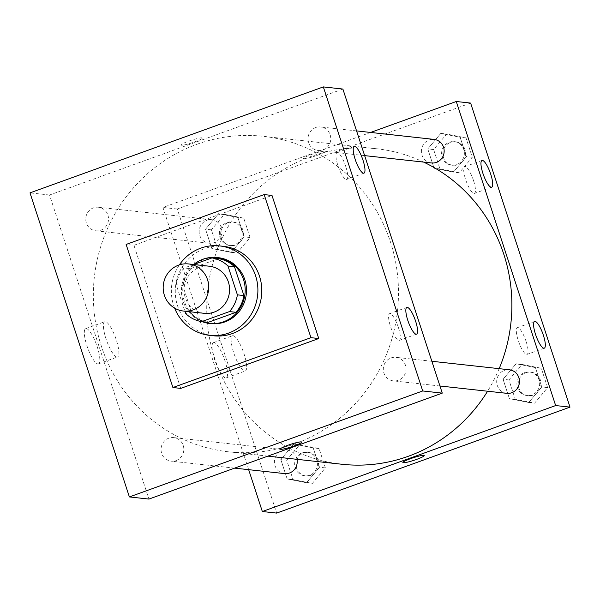 <?xml version="1.0" encoding="UTF-8"?>
<svg xmlns="http://www.w3.org/2000/svg" width="600" height="600" viewBox="0 0 600 600"><rect width="100%" height="100%" fill="white"/><g stroke="black" fill="none" stroke-linecap="round" stroke-linejoin="round"><path stroke-width="0.45" stroke-dasharray="3 2.25" d="M204.225 313.32A23.685 22.763 96.3 0 1 184.163 292.493A23.685 22.763 96.3 0 1 199.5 267.413A23.685 22.763 96.3 0 1 209.392 266.228M208.178 322.343A32.273 31.013 96.3 0 1 192.157 314.257L182.73 285.413L176.212 284.7L184.868 311.197M193.71 264.51L184.125 267.968A32.273 31.013 96.3 0 0 176.212 284.7M218.468 258.638L190.642 268.688L184.125 267.968M182.73 285.413A32.273 31.013 96.3 0 1 190.642 268.688M193.77 264.487A33.165 31.867 -83.7 0 0 181.822 295.868A33.165 31.867 -83.7 0 0 202.335 321.705M211.005 323.595A33.165 31.867 96.3 0 1 182.925 294.442A33.165 31.867 96.3 0 1 204.397 259.327A33.165 31.867 96.3 0 1 218.243 257.67M192.157 314.257L185.64 313.545M174.615 308.123A45.008 43.245 96.3 0 1 179.363 264.877M213.63 335.798A45.008 43.245 96.3 0 1 175.515 296.228A45.008 43.245 96.3 0 1 204.653 248.58A45.008 43.245 96.3 0 1 223.447 246.322M180.72 388.395L133.95 245.303L126.135 244.447M133.95 245.303L271.995 195.442M107.925 215.123A11.842 11.377 96.3 0 1 95.85 230.79A11.842 11.377 96.3 0 1 85.823 217.778A11.842 11.377 96.3 0 1 98.43 207.248A11.842 11.377 96.3 0 1 107.925 215.123M330.165 134.843A11.842 11.377 96.3 0 1 318.09 150.51A11.842 11.377 96.3 0 1 308.07 137.498A11.842 11.377 96.3 0 1 320.67 126.968A11.842 11.377 96.3 0 1 330.165 134.843M342.885 89.055L49.552 195.015L148.935 499.072M391.02 357.93A11.842 11.377 96.3 0 1 395.97 357.337A11.842 11.377 96.3 0 1 405.99 370.35A11.842 11.377 96.3 0 1 393.382 380.888A11.842 11.377 96.3 0 1 383.355 370.47A11.842 11.377 96.3 0 1 391.02 357.93M183.218 445.493A11.842 11.377 96.3 0 1 171.142 461.16A11.842 11.377 96.3 0 1 161.123 448.147A11.842 11.377 96.3 0 1 173.73 437.618A11.842 11.377 96.3 0 1 183.218 445.493M196.95 144.27A158.7 152.505 96.3 0 1 263.22 136.312A158.7 152.505 96.3 0 1 397.5 310.702A158.7 152.505 96.3 0 1 228.6 451.822A158.7 152.505 96.3 0 1 94.192 312.285A158.7 152.505 96.3 0 1 196.95 144.27M398.37 327.45A14.212 3.555 70.1 0 0 389.625 313.65A14.212 3.555 70.1 0 0 391.11 328.23A14.212 3.555 70.1 0 0 399.285 340.388A14.212 3.555 70.1 0 0 398.37 327.45M345.75 166.47A14.212 3.555 70.1 0 0 337.013 152.678A14.212 3.555 70.1 0 0 338.498 167.25A14.212 3.555 70.1 0 0 346.673 179.415A14.212 3.555 70.1 0 0 345.75 166.47M97.852 363.945A18.742 4.695 70.1 0 0 98.438 363.877A18.742 4.695 70.1 0 0 96.488 344.663A18.742 4.695 70.1 0 0 85.71 328.635A18.742 4.695 70.1 0 0 87.278 346.77A18.742 4.695 70.1 0 0 97.852 363.945M49.552 195.015L30 192.87M201.9 137.835A11.25 1.328 161.9 0 0 189.885 140.722A11.25 1.328 161.9 0 0 180.96 145.028A11.25 1.328 161.9 0 0 192.067 142.792A11.25 1.328 161.9 0 0 202.35 138.038A11.25 1.328 161.9 0 0 201.9 137.835A11.25 1.328 -18.1 0 1 202.35 138.038A11.25 1.328 -18.1 0 1 192.067 142.8A11.25 1.328 -18.1 0 1 180.96 145.035A11.25 1.328 -18.1 0 1 189.885 140.73A11.25 1.328 -18.1 0 1 201.9 137.835M116.94 357.053A18.742 4.695 -109.9 0 1 106.365 339.877A18.742 4.695 -109.9 0 1 104.79 321.735A18.742 4.695 -109.9 0 1 115.567 337.77A18.742 4.695 -109.9 0 1 117.525 356.985A18.742 4.695 -109.9 0 1 116.94 357.053M301.733 442.103L301.733 442.095A11.25 1.328 161.9 0 0 290.625 444.33A11.25 1.328 161.9 0 0 280.343 449.085L280.343 449.085M341.993 464.265A158.7 152.505 96.3 0 1 207.593 324.728A158.7 152.505 96.3 0 1 310.343 156.712A158.7 152.505 96.3 0 1 376.62 148.755A158.7 152.505 96.3 0 1 423.638 162.097M499.162 368.663A158.7 152.505 96.3 0 1 487.597 391.222M221.317 227.565A11.842 11.377 -83.7 0 0 211.83 219.69A11.842 11.377 -83.7 0 0 199.222 230.22A11.842 11.377 -83.7 0 0 209.243 243.233A11.842 11.377 -83.7 0 0 214.192 242.64A11.842 11.377 -83.7 0 0 221.317 227.565M506.783 393.33A11.842 11.377 96.3 0 1 496.755 382.913A11.842 11.377 96.3 0 1 504.42 370.373A11.842 11.377 96.3 0 1 509.37 369.78M431.482 162.953A11.842 11.377 96.3 0 1 421.455 152.542A11.842 11.377 96.3 0 1 429.127 140.002A11.842 11.377 96.3 0 1 434.07 139.41M284.543 473.603A11.842 11.377 96.3 0 1 274.515 463.192A11.842 11.377 96.3 0 1 282.18 450.653A11.842 11.377 96.3 0 1 287.123 450.06A11.842 11.377 96.3 0 1 296.618 457.935A11.842 11.377 96.3 0 1 296.985 459.322M370.605 132.442L162.953 207.458L248.655 469.665M231.202 252.397L211.86 248.558L205.538 229.2L218.542 213.675L237.885 217.507L244.215 236.873L231.202 252.397L244.215 236.873L237.885 217.507L218.542 213.675L205.538 229.2L211.86 248.558L231.202 252.397L237.067 253.042L250.08 237.517L243.75 218.153L224.415 214.312L211.403 229.837L217.725 249.202L237.067 253.042M306.502 482.768L287.16 478.928L280.83 459.57L293.843 444.045L313.185 447.885L319.515 467.243L306.502 482.768L319.515 467.243L313.185 447.885L293.843 444.045L280.83 459.57L287.16 478.928L306.502 482.768L312.368 483.412L325.38 467.888L319.05 448.522L299.707 444.69L286.695 460.215L293.025 479.572L312.368 483.412M528.743 402.487L509.4 398.655L503.07 379.29L516.082 363.765L535.425 367.605L541.755 386.963L528.743 402.487L541.755 386.963L535.425 367.605L516.082 363.765L503.07 379.29L509.4 398.655L528.743 402.487L534.607 403.132L547.62 387.607L541.29 368.25L521.947 364.41L508.935 379.935L515.265 399.293L534.607 403.132M470.618 103.073L177.285 209.032L276.668 513.09M440.79 133.395L460.125 137.235L466.455 156.593L453.442 172.118L434.1 168.278L427.778 148.92L440.79 133.395L427.778 148.92L434.1 168.278L453.442 172.118L466.455 156.593L460.125 137.235L440.79 133.395L446.655 134.04L433.643 149.565L439.965 168.922L459.308 172.762L472.32 157.238L465.99 137.873L446.655 134.04M526.102 341.468A14.212 3.555 70.1 0 0 517.365 327.668A14.212 3.555 70.1 0 0 518.842 342.248A14.212 3.555 70.1 0 0 527.018 354.405A14.212 3.555 70.1 0 0 526.102 341.468M473.49 180.488A14.212 3.555 70.1 0 0 464.752 166.695A14.212 3.555 70.1 0 0 466.23 181.267A14.212 3.555 70.1 0 0 474.405 193.425A14.212 3.555 70.1 0 0 473.49 180.488M214.028 342.585A18.742 4.695 70.1 0 0 213.442 342.645A18.742 4.695 70.1 0 0 215.4 361.868A18.742 4.695 70.1 0 0 226.178 377.895A18.742 4.695 70.1 0 0 224.603 359.76A18.742 4.695 70.1 0 0 214.028 342.585M177.285 209.032L162.953 207.458M317.272 155.317A11.25 1.328 161.9 0 0 324.87 151.485A11.25 1.328 161.9 0 0 313.763 153.712A11.25 1.328 161.9 0 0 303.48 158.475A11.25 1.328 161.9 0 0 317.272 155.317A11.25 1.328 -18.1 0 1 303.48 158.475A11.25 1.328 -18.1 0 1 313.763 153.72A11.25 1.328 -18.1 0 1 324.87 151.485A11.25 1.328 -18.1 0 1 317.272 155.317M233.115 335.692A18.742 4.695 -109.9 0 1 243.69 352.868A18.742 4.695 -109.9 0 1 245.257 371.002A18.742 4.695 -109.9 0 1 234.48 354.975A18.742 4.695 -109.9 0 1 232.53 335.752A18.742 4.695 -109.9 0 1 233.115 335.692M424.252 455.543L424.252 455.543A11.25 1.328 161.9 0 0 410.46 458.692A11.25 1.328 161.9 0 0 402.862 462.533L402.862 462.533M227.085 222.502A11.842 11.377 96.3 0 1 232.035 221.903A11.842 11.377 96.3 0 1 242.055 234.923A11.842 11.377 96.3 0 1 229.447 245.452A11.842 11.377 96.3 0 1 219.42 235.035A11.842 11.377 96.3 0 1 227.085 222.502M250.08 237.517L244.215 236.873M243.75 218.153L237.885 217.507M224.415 214.312L218.542 213.675M211.403 229.837L205.538 229.2M217.725 249.202L211.86 248.558M228.39 222.645A11.842 11.377 96.3 0 1 233.333 222.045A11.842 11.377 96.3 0 1 243.353 235.065A11.842 11.377 96.3 0 1 230.752 245.595A11.842 11.377 96.3 0 1 220.725 235.178A11.842 11.377 96.3 0 1 228.39 222.645M302.385 452.873A11.842 11.377 96.3 0 1 307.327 452.28A11.842 11.377 96.3 0 1 317.347 465.293A11.842 11.377 96.3 0 1 304.748 475.822A11.842 11.377 96.3 0 1 294.712 465.412A11.842 11.377 96.3 0 1 302.385 452.873M325.38 467.888L319.515 467.243M319.05 448.522L313.185 447.885M299.707 444.69L293.843 444.045M286.695 460.215L280.83 459.57M293.025 479.572L287.16 478.928M303.69 453.015A11.842 11.377 96.3 0 1 308.632 452.423A11.842 11.377 96.3 0 1 318.653 465.435A11.842 11.377 96.3 0 1 306.045 475.965A11.842 11.377 96.3 0 1 296.017 465.555A11.842 11.377 96.3 0 1 303.69 453.015M449.325 142.222A11.842 11.377 96.3 0 1 454.275 141.63A11.842 11.377 96.3 0 1 464.295 154.642A11.842 11.377 96.3 0 1 451.688 165.172A11.842 11.377 96.3 0 1 441.66 154.762A11.842 11.377 96.3 0 1 449.325 142.222M459.308 172.762L453.442 172.118M472.32 157.238L466.455 156.593M465.99 137.873L460.125 137.235M433.643 149.565L427.778 148.92M439.965 168.922L434.1 168.278M450.63 142.365A11.842 11.377 96.3 0 1 455.572 141.773A11.842 11.377 96.3 0 1 465.6 154.785A11.842 11.377 96.3 0 1 452.993 165.315A11.842 11.377 96.3 0 1 442.965 154.905A11.842 11.377 96.3 0 1 450.63 142.365M524.625 372.593A11.842 11.377 96.3 0 1 529.567 372A11.842 11.377 96.3 0 1 539.588 385.013A11.842 11.377 96.3 0 1 526.987 395.543A11.842 11.377 96.3 0 1 516.952 385.132A11.842 11.377 96.3 0 1 524.625 372.593M547.62 387.607L541.755 386.963M541.29 368.25L535.425 367.605M521.947 364.41L516.082 363.765M508.935 379.935L503.07 379.29M515.265 399.293L509.4 398.655M525.93 372.735A11.842 11.377 96.3 0 1 530.873 372.142A11.842 11.377 96.3 0 1 540.893 385.155A11.842 11.377 96.3 0 1 528.293 395.685A11.842 11.377 96.3 0 1 518.257 385.275A11.842 11.377 96.3 0 1 525.93 372.735M406.882 307.418L389.625 313.65M416.543 334.155L399.285 340.388M354.27 146.445L337.013 152.678M363.923 173.175L346.673 179.415M98.438 363.877L117.525 356.985M85.71 328.635L104.79 321.735M376.62 148.755L263.22 136.312M267.832 456.127L228.6 451.822M95.85 230.79L209.243 243.233M98.43 207.248L211.83 219.69M431.857 361.275L395.97 357.337M439.935 385.995L393.382 380.888M356.558 130.905L320.67 126.968M364.635 155.618L318.09 150.51M287.123 450.06L173.73 437.618M234.608 468.127L171.142 461.16M534.615 321.435L517.365 327.668M544.275 348.173L527.018 354.405M482.002 160.462L464.752 166.695M491.662 187.192L474.405 193.425M226.178 377.895L245.257 371.002M213.442 342.645L232.53 335.752M233.333 222.045L232.035 221.903M230.752 245.595L229.447 245.452M308.632 452.423L307.327 452.28M306.045 475.965L304.748 475.822M455.572 141.773L454.275 141.63M452.993 165.315L451.688 165.172M530.873 372.142L529.567 372M528.293 395.685L526.987 395.543"/><path stroke-width="0.9" d="M178.642 265.125A23.685 22.763 96.3 0 1 188.535 263.94A23.685 22.763 96.3 0 1 208.575 289.965A23.685 22.763 96.3 0 1 183.368 311.032A23.685 22.763 96.3 0 1 163.305 290.205A23.685 22.763 96.3 0 1 178.642 265.125M188.535 263.94L209.392 266.228A23.685 22.763 96.3 0 1 229.433 292.26A23.685 22.763 96.3 0 1 204.225 313.32L183.368 311.032M184.868 311.197L185.64 313.545A32.273 31.013 96.3 0 0 201.66 321.63L229.485 311.58A32.273 31.013 96.3 0 0 237.405 294.847L227.97 266.002A32.273 31.013 96.3 0 0 211.95 257.918L193.71 264.51M237.405 294.847L243.915 295.56L234.487 266.715L227.97 266.002M234.487 266.715A32.273 31.013 96.3 0 0 218.468 258.638L211.95 257.918M243.915 295.56A32.273 31.013 96.3 0 1 236.002 312.293L229.485 311.58M201.66 321.63L208.178 322.343L236.002 312.293M202.335 321.705A33.165 31.867 -83.7 0 0 209.708 323.452A33.165 31.867 -83.7 0 0 243.517 279.585A33.165 31.867 -83.7 0 0 216.938 257.528A33.165 31.867 -83.7 0 0 193.77 264.487M216.938 257.528L218.243 257.67A33.165 31.867 96.3 0 1 244.822 279.728A33.165 31.867 96.3 0 1 211.005 323.595L209.708 323.452M179.363 264.877A45.008 43.245 96.3 0 1 200.745 248.153A45.008 43.245 96.3 0 1 219.532 245.895A45.008 43.245 96.3 0 1 257.618 295.35A45.008 43.245 96.3 0 1 209.715 335.37A45.008 43.245 96.3 0 1 174.615 308.123M219.532 245.895L223.447 246.322A45.008 43.245 96.3 0 1 261.525 295.778A45.008 43.245 96.3 0 1 213.63 335.798L209.715 335.37M126.135 244.447L264.173 194.587L310.942 337.673L172.905 387.533L126.135 244.447M264.173 194.587L271.995 195.442L318.757 338.535L180.72 388.395L172.905 387.533M422.715 390.967L129.382 496.928L30 192.87L323.332 86.91L422.715 390.967L442.268 393.12L342.885 89.055L323.332 86.91L422.715 390.967L129.382 496.928L148.935 499.072L442.268 393.12M318.757 338.535L310.942 337.673M416.092 334.2A14.212 3.555 -109.9 0 1 408.075 321.18A14.212 3.555 -109.9 0 1 406.882 307.418A14.212 3.555 -109.9 0 1 415.62 321.218A14.212 3.555 -109.9 0 1 416.543 334.155A14.212 3.555 -109.9 0 1 416.092 334.2M354.712 146.4A14.212 3.555 -109.9 0 1 363.007 160.238A14.212 3.555 -109.9 0 1 363.923 173.175A14.212 3.555 -109.9 0 1 355.748 161.017A14.212 3.555 -109.9 0 1 354.27 146.445A14.212 3.555 -109.9 0 1 354.712 146.4M323.332 86.91L30 192.87L129.382 496.928M280.343 449.085A11.25 1.328 161.9 0 0 280.793 449.295A11.25 1.328 -18.1 0 1 280.343 449.092A11.25 1.328 -18.1 0 1 290.625 444.33A11.25 1.328 -18.1 0 1 301.733 442.103A11.25 1.328 -18.1 0 1 292.808 446.4A11.25 1.328 -18.1 0 1 280.793 449.295A11.25 1.328 161.9 0 0 292.8 446.4A11.25 1.328 161.9 0 0 301.733 442.095M423.638 162.097A158.7 152.505 96.3 0 1 499.162 368.663M487.597 391.222A158.7 152.505 96.3 0 1 341.993 464.265L267.832 456.127M431.857 361.275L509.37 369.78A11.842 11.377 96.3 0 1 519.39 382.793A11.842 11.377 96.3 0 1 506.783 393.33L439.935 385.995M356.558 130.905L434.07 139.41A11.842 11.377 96.3 0 1 443.565 147.285A11.842 11.377 96.3 0 1 431.482 162.953L364.635 155.618M296.985 459.322A11.842 11.377 96.3 0 1 284.543 473.603L234.608 468.127M456.278 101.498L555.66 405.562L570 407.13L470.618 103.073L456.278 101.498L370.605 132.442M248.655 469.665L262.335 511.515L555.66 405.562M543.832 348.218A14.212 3.555 -109.9 0 1 535.815 335.19A14.212 3.555 -109.9 0 1 534.615 321.435A14.212 3.555 -109.9 0 1 543.36 335.235A14.212 3.555 -109.9 0 1 544.275 348.173A14.212 3.555 -109.9 0 1 543.832 348.218M482.445 160.417A14.212 3.555 -109.9 0 1 490.74 174.255A14.212 3.555 -109.9 0 1 491.662 187.192A14.212 3.555 -109.9 0 1 483.487 175.035A14.212 3.555 -109.9 0 1 482.002 160.462A14.212 3.555 -109.9 0 1 482.445 160.417M262.335 511.515L276.668 513.09L570 407.13M410.46 458.7A11.25 1.328 -18.1 0 1 424.252 455.543A11.25 1.328 -18.1 0 1 413.97 460.298A11.25 1.328 -18.1 0 1 402.862 462.533A11.25 1.328 -18.1 0 1 410.46 458.7M402.862 462.533A11.25 1.328 161.9 0 0 413.97 460.298A11.25 1.328 161.9 0 0 424.252 455.543"/></g></svg>
